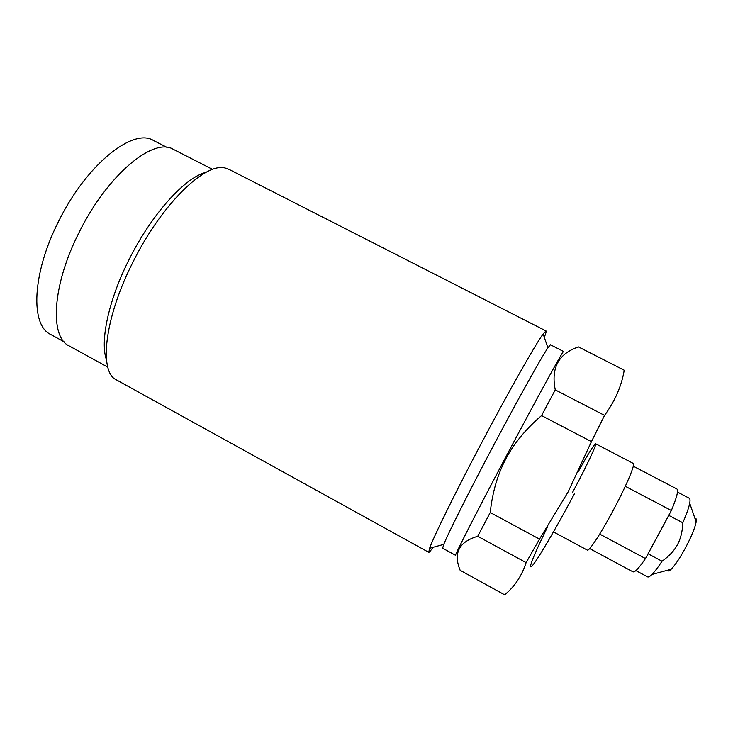 <?xml version="1.0" encoding="UTF-8"?>
<svg xmlns="http://www.w3.org/2000/svg" width="733" height="733" viewBox="0 0 733 733"><rect width="100%" height="100%" fill="white"/><g stroke="black" fill="none" stroke-linecap="round" stroke-linejoin="round"><path stroke-width="1.1" d="M625.295 486.291L671.364 510.516L647.761 554.313L648.1 553.791L662.036 561.221C658.023 567.342 654.661 571.749 651.958 574.461C649.878 576.514 648.412 577.311 647.569 576.88L635.878 570.595M669.064 514.786L668.789 515.391L682.799 522.766C682.487 531.416 680.71 538.718 677.448 544.692C674.232 550.703 669.092 556.219 662.036 561.221M648.1 553.791L668.789 515.391M647.761 554.313L645.471 558.555C638.956 568.112 634.796 572.537 632.973 571.841L589.653 548.568M599.704 534.091L645.471 558.555M633.294 466.206L676.889 488.975C678.639 490.34 676.797 497.524 671.364 510.516M578.529 471.218C588.306 453.635 594.005 444.491 595.627 443.767L633.266 463.421C635.676 463.76 625.973 486.657 612.834 511.066C600.675 533.853 588.92 551.674 587.335 550.107L553.47 531.892M595.627 443.767C597.148 443.657 586.675 465.996 573.682 490.304L572.271 492.942M547.533 526.963C534.21 554.038 527.137 571.374 532.185 565.867C537.142 560.516 555.064 530.142 574.599 493.511M624.223 370.229L578.484 346.92L624.223 370.229C621.611 385.87 615.06 400.924 604.56 415.391L591.439 441.623L568.121 491.935L539.497 539.112L526.12 562.623C521.722 576.065 514.557 586.794 504.625 594.802L460.168 570.329C453.113 553.113 458.968 541.769 477.733 536.29L526.12 562.623M578.484 346.92C558.619 353.599 550.877 367.92 555.257 389.892L541.559 415.584C525.909 428.952 513.998 443.383 505.852 458.867C497.643 474.324 492.439 492.21 490.23 512.514L539.497 539.112M490.23 512.514L477.733 536.29M443.767 544.372C447.89 533.99 467.342 495.077 490.734 450.786C516.252 402.399 541.174 357.686 547.899 347.845L550.446 344.767L563.576 351.474C563.961 348.926 536.419 399.073 505.074 458.391C475.964 513.393 454.011 556.567 455.569 555.302L442.65 548.211L443.767 544.372L429.602 548.266L428.741 552.315C429.208 552.508 430.637 550.84 433.02 547.322M541.559 415.584L591.439 441.623M555.257 389.892L604.56 415.391M547.899 347.845L543.162 333.946C535.649 343.969 508.042 392.641 480.033 445.829C454.341 494.509 433.478 537.152 429.602 548.266M543.162 333.946L546.039 330.95C546.452 331.234 545.874 333.35 544.307 337.29M428.741 552.315L114.073 378.585C99.102 366.637 105.873 315.08 133.195 261.644C162.085 203.435 205.955 161.645 225.572 168.15L229.09 169.415L546.039 330.95M206.074 172.319C185.403 177.148 151.887 213.798 129.329 259.07C108.402 300.191 99.743 341.853 106.569 360.105M212.625 169.415L173.336 149.34C153.848 136.805 107.458 174.628 79.109 232.398C52.016 285.568 49.578 337.153 69.177 345.93L107.843 367.16M167.069 147.434L153.389 140.443C133.159 127.579 86.439 164.412 58.567 221.412C31.895 273.849 30.374 325.26 50.614 334.413L64.073 341.807M694.939 518.387C696.203 518.029 696.616 519.23 696.167 521.969C694.921 528.126 691.283 536.877 685.263 548.247C679.72 558.335 675.011 565.345 671.107 569.275C669.092 571.181 667.864 571.511 667.442 570.265M682.799 522.766C686.519 514.254 688.828 507.74 689.707 503.214C690.239 500.337 690.083 498.678 689.249 498.229L677.484 492.081M671.107 569.275L651.958 574.461M696.167 521.969L689.707 503.214"/></g></svg>
